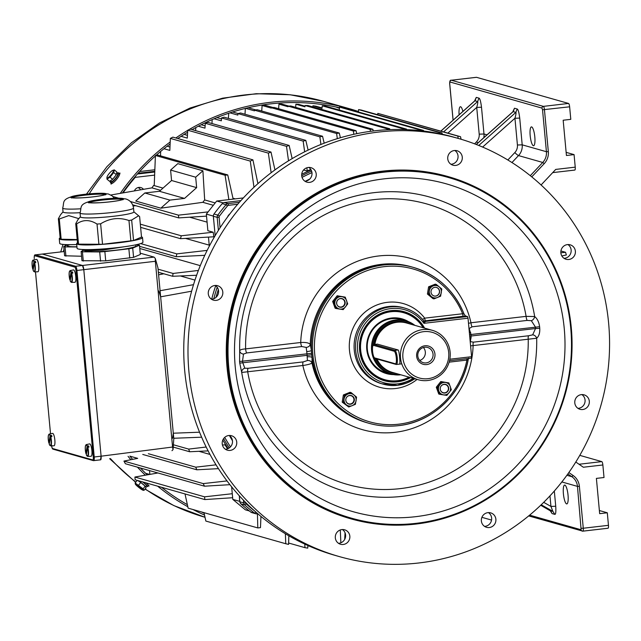 <?xml version="1.0" encoding="UTF-8"?>
<svg xmlns="http://www.w3.org/2000/svg" width="641" height="641" viewBox="0 0 641 641"><rect width="100%" height="100%" fill="white"/><g stroke="black" fill="none" stroke-linecap="round" stroke-linejoin="round"><path stroke-width="0.96" d="M42.146 254.092A3.95 0.929 83.4 0 1 42.234 254.06L64.212 251.536L42.242 254.06A3.95 0.929 83.4 0 1 42.322 254.068L82.465 265.47A3.95 0.929 83.4 0 1 83.795 269.661L101.102 456.192A3.95 0.929 83.4 0 1 100.589 459.845A3.95 0.929 83.4 0 1 100.501 459.837L100.685 459.813M93.81 460.615L100.501 459.837L101.102 456.192L172.581 447.033L155.346 261.288L83.795 269.661L82.465 265.47L154.016 257.097L140.203 253.171M172.581 447.033L173.03 449.662L173.799 438.684L157.95 267.826L155.282 258.427L155.346 261.288M173.03 449.662L171.98 450.679M154.016 257.097L155.282 258.427M410.016 323.977A26.089 25.239 105.9 0 0 396.386 321.638A26.089 25.239 105.9 0 0 373.679 344.738A7.115 1.675 83.4 0 1 374.056 344.481A7.115 1.675 83.4 0 1 374.224 344.497L394.872 350.363A7.115 1.675 83.4 0 1 397.228 357.566A7.115 1.675 83.4 0 1 396.346 364.481A7.115 1.675 83.4 0 1 396.178 364.465L375.53 358.607A7.115 1.675 83.4 0 1 375.265 358.455L374.456 357.774A6.322 1.49 -96.6 0 0 374.697 357.91L395.345 363.776A6.322 1.49 -96.6 0 0 396.306 357.942A6.322 1.49 -96.6 0 0 394.183 351.236L373.527 345.371A6.322 1.49 -96.6 0 0 373.046 345.587A6.322 1.49 -96.6 0 0 372.565 351.204A6.322 1.49 -96.6 0 0 374.456 357.774M35.207 254.942A3.95 0.929 83.4 0 1 35.359 254.862A3.95 0.929 83.4 0 1 35.455 254.87L42.322 254.068L82.465 265.47L75.598 266.263A3.95 0.929 83.4 0 1 76.928 270.462L83.795 269.661L101.102 456.192L94.227 456.993A3.95 0.929 83.4 0 1 93.722 460.639A3.95 0.929 83.4 0 1 93.626 460.631A0.793 0.761 105.9 0 1 93.338 460.615L53.195 449.213A0.793 0.761 105.9 0 1 52.65 448.54L92.793 459.942A3.165 0.745 -96.6 0 0 93.274 457.025L75.967 270.494A3.165 0.745 -96.6 0 0 74.909 267.137L34.766 255.743A3.165 0.745 -96.6 0 0 34.285 258.66L34.277 258.619M393.502 374.608A28.46 27.531 -74.1 0 1 367.87 338.352A28.46 27.531 -74.1 0 1 408.533 321.67M414.879 325.364A27.675 26.77 105.9 0 0 405.857 320.748L401.619 319.538A27.675 26.77 105.9 0 0 368.407 338.512A27.675 26.77 105.9 0 0 386.499 372.782L390.746 373.983A27.675 26.77 105.9 0 0 400.841 374.801M423.092 327.695A34.79 33.653 105.9 0 0 390.089 311.855A34.79 33.653 105.9 0 0 362.005 336.605A34.79 33.653 105.9 0 0 372.325 372.982A34.79 33.653 105.9 0 0 409.054 377.132M409.936 377.381A35.575 34.414 -74.1 0 1 384.336 380.385A35.575 34.414 -74.1 0 1 361.075 336.333A35.575 34.414 -74.1 0 1 403.774 311.935A35.575 34.414 -74.1 0 1 423.973 327.944M77.513 242.851A33.076 3.117 -5.3 0 0 76.64 243.668A33.076 3.117 -5.3 0 0 77.641 244.317A33.076 3.117 -5.3 0 0 113.786 243.332A33.076 3.117 -5.3 0 0 142.51 237.563A33.076 3.117 -5.3 0 0 141.501 236.914M133.865 211.786L139.618 216.626L141.517 237.098L133.56 240.503L102.536 244.285L77.633 244.133L75.734 223.669L77.922 219.703L80.397 216.746M76.64 243.668L77.072 248.299A33.076 3.117 -5.3 0 0 78.074 248.948A33.076 3.117 -5.3 0 0 114.218 247.963A33.076 3.117 -5.3 0 0 142.943 242.194L142.51 237.563M133.881 211.907A26.85 2.532 174.7 0 1 107.376 216.906A26.85 2.532 174.7 0 1 80.405 216.866L80.045 213.004A26.85 2.532 174.7 0 0 80.862 213.525A26.85 2.532 174.7 0 0 110.204 212.724A26.85 2.532 174.7 0 0 133.52 208.037L133.881 211.907M138.68 215.745L131.661 220.031L133.56 240.503M130.86 241L128.961 220.528C119.13 217.099 109.683 218.196 100.637 223.813L102.536 244.285M98.922 244.517L97.023 224.054C89.828 219.494 83.042 219.454 76.656 223.933L78.555 244.397M128.961 220.528L131.661 220.031M75.734 223.669L76.656 223.933M97.023 224.054L100.637 223.813M86.19 249.734A25.68 2.42 -5.3 0 0 84.86 250.407M131.525 245.639L103.009 250.054L89.82 250.799L84.676 250.222L84.716 250.703A25.68 2.42 -5.3 0 0 110.516 250.743A25.68 2.42 -5.3 0 0 135.868 245.96L135.764 244.83L139.466 245.215L132.719 248.099L133.576 257.353L105.717 260.847L81.976 260.711L81.119 251.448L85.469 249.589M81.119 251.448L82.433 251.825L83.29 261.079M100.557 261.183L99.7 251.929L82.433 251.825M99.7 251.929L104.86 251.593L105.717 260.847M129.73 258.067L128.865 248.804L104.86 251.593M128.865 248.804L132.719 248.099M139.466 245.215L140.323 254.469L133.576 257.353M127.992 246.216L101.687 249.99L90.509 250.559L86.223 250.038L86.182 249.597M60.142 237.915A33.076 3.117 -5.3 0 0 59.268 238.74A33.076 3.117 -5.3 0 0 60.278 239.389A33.076 3.117 -5.3 0 0 77.232 239.846M77.208 239.558L60.262 239.205L58.363 218.741L60.55 214.767L63.026 211.818M59.268 238.74L59.701 243.372A33.076 3.117 -5.3 0 0 60.703 244.021A33.076 3.117 -5.3 0 0 76.72 244.517M80.029 212.716A26.85 2.532 174.7 0 1 63.034 211.931L62.682 208.069A26.85 2.532 174.7 0 0 63.491 208.597A26.85 2.532 174.7 0 0 80.534 208.806M78.819 218.629L68.723 215.616L59.284 218.998L61.183 239.47M58.363 218.741L59.284 218.998M68.819 244.806A25.68 2.42 -5.3 0 0 67.497 245.479M67.305 245.287L67.345 245.775A25.68 2.42 -5.3 0 0 76.928 246.769M81.567 256.24L64.605 255.775L63.747 246.521L68.106 244.662M63.747 246.521L65.062 246.897L65.927 256.152M76.944 246.961L65.062 246.897M82.681 250.783L82.561 249.501M423.397 347.494A7.908 7.644 -74.1 0 1 419.719 360.442M424.695 347.23A7.908 7.644 105.9 0 0 423.26 362.67A7.908 7.644 105.9 0 0 433.052 355.675A7.908 7.644 105.9 0 0 424.695 347.23M426.682 364.577A9.487 9.174 -74.1 0 1 417.435 351.396A9.487 9.174 -74.1 0 1 433.3 349.553A9.487 9.174 -74.1 0 1 426.682 364.577M427.988 378.687A23.717 22.94 105.9 0 0 448.7 352.518A23.717 22.94 105.9 0 0 423.621 331.661A23.717 22.94 105.9 0 0 402.909 357.83A23.717 22.94 105.9 0 0 427.988 378.687M427.683 380.514A25.696 24.855 105.9 0 0 450.126 357.029A25.696 24.855 105.9 0 0 432.338 330.323A25.696 24.855 105.9 0 0 422.956 329.57A25.696 24.855 105.9 0 0 400.521 353.047A25.696 24.855 105.9 0 0 418.309 379.76A25.696 24.855 105.9 0 0 427.683 380.514M377.301 344.105L398.133 349.978C399.271 350.315 400.665 365.266 399.439 364.088L399.591 364.104M432.338 330.323L406.578 323.008A25.696 24.855 105.9 0 0 397.196 322.255A25.696 24.855 105.9 0 0 374.913 344.385M377.004 359.024A25.696 24.855 105.9 0 0 392.54 372.445L418.309 379.76M413.942 325.099A27.138 26.257 105.9 0 0 396.29 320.596A27.138 26.257 105.9 0 0 372.469 348.48M374.096 357.317A27.138 26.257 105.9 0 0 399.904 374.528M405.857 320.748A27.675 26.77 105.9 0 0 395.761 319.939A27.675 26.77 105.9 0 0 371.588 345.219A27.675 26.77 105.9 0 0 390.746 373.983M204.519 515.068A216.233 209.158 -74.1 0 1 193.013 509.539M187.821 506.735A216.233 209.158 -74.1 0 1 157.654 486.182M145.331 475.205A216.233 209.158 -74.1 0 1 137.438 467.153M130.852 459.725A216.233 209.158 -74.1 0 1 128.048 456.328M120.292 193.366A216.233 209.158 -74.1 0 1 170.194 141.981M175.834 137.975A216.233 209.158 -74.1 0 1 187.725 130.363M188.59 129.851A216.233 209.158 -74.1 0 1 349.281 108.666A216.233 209.158 -74.1 0 1 358.455 111.51M119.074 173.302L119.995 173.07L119.514 174.729M113.153 182.765L111.037 184.079L111.085 183.118M148.392 485.718L149.081 485.974L148.167 484.941M204.094 513.145A214.655 207.628 -74.1 0 1 201.418 511.927M187.364 504.675A214.655 207.628 -74.1 0 1 161.524 487.28M147.246 474.861A214.655 207.628 -74.1 0 1 140.371 467.986M132.607 459.373A214.655 207.628 -74.1 0 1 129.875 456.096M122.423 192.997A214.655 207.628 -74.1 0 1 155.386 155.987M156.059 155.386A214.655 207.628 -74.1 0 1 170.105 143.977M177.781 138.52A214.655 207.628 -74.1 0 1 187.621 132.238M192.06 129.642A214.655 207.628 -74.1 0 1 339.482 107.768M116.966 173.31A6.322 1.474 129.7 0 1 118.529 172.854A6.322 1.474 129.7 0 1 116.029 178.15A6.322 1.474 129.7 0 1 110.436 182.581A6.322 1.474 129.7 0 1 110.605 180.962M110.436 182.581L111.39 183.366A6.322 1.474 -50.3 0 0 116.974 178.943A6.322 1.474 -50.3 0 0 119.474 173.639L118.529 172.854M110.372 180.77L111.302 181.539A4.976 1.162 -50.3 0 0 115.38 178.454A4.976 1.162 -50.3 0 0 117.664 173.887L116.654 173.046M116.606 173.286A4.976 1.162 129.7 0 1 116.486 173.847M115.54 175.666A4.976 1.162 129.7 0 1 113.337 178.446M111.887 179.809A4.976 1.162 129.7 0 1 110.717 180.546M106.959 179.135L109.547 181.291L112.64 179.328L116.301 174.697L116.878 172.028L114.29 169.873L113.713 172.549L110.044 177.172L106.959 179.135L106.943 177.365M116.301 174.697L113.713 172.549M112.64 179.328L110.044 177.172M112.784 170.354L114.29 169.873M108.978 173.791A4.88 1.138 -50.3 0 0 106.967 177.237A4.88 1.138 -50.3 0 0 109.691 176.323A4.88 1.138 -50.3 0 0 113 171.972A4.88 1.138 -50.3 0 0 112.648 170.41A4.88 1.138 -50.3 0 0 108.978 173.791M143.023 482.024A6.322 0.633 38.4 0 1 144.313 483.066A6.322 0.633 38.4 0 1 147.726 486.559A6.322 0.633 38.4 0 1 146.428 486.022M147.726 486.559L148.512 485.566A6.322 0.633 -141.6 0 0 146.036 482.881M145.283 486.295A4.976 0.497 38.4 0 1 145.699 486.944L146.677 485.718A4.976 0.497 -141.6 0 0 142.679 481.928M138.079 480.774A4.976 0.497 38.4 0 1 141.22 482.793A4.976 0.497 38.4 0 1 144.994 485.99M137.198 480.373L135.147 482.969L143.055 488.859L144.017 490.349L142.919 490.181A4.88 0.489 -141.6 0 0 142.062 488.947A4.88 0.489 -141.6 0 0 137.663 485.365A4.88 0.489 -141.6 0 0 135.387 484.211A4.88 0.489 -141.6 0 0 138.015 486.791A4.88 0.489 -141.6 0 0 142.919 490.181M144.017 490.349L146.156 487.649L145.195 486.158L140.756 482.465L138.616 485.173M140.756 482.465L137.655 480.502M145.195 486.158L143.055 488.859M135.371 484.115L135.147 482.969M144.457 485.541A4.583 0.457 -141.6 0 0 141.084 482.737M140.411 482.248A4.583 0.457 -141.6 0 0 138.632 481.119M87.496 447.49A5.617 1.322 -96.6 0 1 88.049 454.733A5.617 1.322 -96.6 0 1 86.303 454.741L87.496 447.49L88.995 447.041A6.041 1.426 -96.6 0 0 88.618 445.856L87.12 446.304L85.926 453.556L86.471 453.708M87.12 446.304A5.617 1.322 -96.6 0 0 85.381 446.304A5.617 1.322 -96.6 0 0 85.926 453.556L86.174 453.732M87.809 447.25A5.929 1.394 83.4 0 1 88.538 453.267A5.929 1.394 83.4 0 1 87.649 456.384L91.062 456.296A6.242 1.466 -96.6 0 0 91.839 449.926A6.242 1.466 -96.6 0 0 89.628 443.901L86.279 444.598A5.929 1.394 83.4 0 1 87.432 446.064M88.41 447.146L88.618 445.856M50.447 436.97A5.617 1.322 -96.6 0 1 50.992 444.213A5.617 1.322 -96.6 0 1 49.245 444.221L50.447 436.97L51.937 436.521A6.041 1.426 -96.6 0 0 51.56 435.335L50.07 435.784L48.868 443.035L49.413 443.187M50.07 435.784A5.617 1.322 -96.6 0 0 48.323 435.784A5.617 1.322 -96.6 0 0 48.868 443.035L49.117 443.211M50.759 436.729A5.929 1.394 83.4 0 1 51.48 442.747A5.929 1.394 83.4 0 1 50.591 445.864L54.004 445.775A6.242 1.466 -96.6 0 0 54.781 439.406A6.242 1.466 -96.6 0 0 52.57 433.38L49.221 434.077A5.929 1.394 83.4 0 1 50.383 435.543M51.352 436.625L51.56 435.335M71.359 273.499A5.617 1.322 -96.6 0 1 71.904 280.742A5.617 1.322 -96.6 0 1 70.157 280.75L71.359 273.499L72.858 273.05A6.041 1.426 -96.6 0 0 72.481 271.864L70.983 272.313L69.789 279.564L70.334 279.724M70.983 272.313A5.617 1.322 -96.6 0 0 69.236 272.313A5.617 1.322 -96.6 0 0 69.789 279.564L70.029 279.74M71.672 273.258A5.929 1.394 83.4 0 1 72.393 279.276A5.929 1.394 83.4 0 1 71.504 282.393L74.925 282.304A6.242 1.466 -96.6 0 0 75.694 275.934A6.242 1.466 -96.6 0 0 73.483 269.909L70.141 270.606A5.929 1.394 83.4 0 1 71.295 272.072M72.265 273.154L72.481 271.864M34.302 262.978A5.617 1.322 -96.6 0 1 34.854 270.222A5.617 1.322 -96.6 0 1 33.108 270.23L34.302 262.978L35.8 262.53A6.041 1.426 -96.6 0 0 35.423 261.344L33.925 261.792L32.731 269.044L33.276 269.196M33.925 261.792A5.617 1.322 -96.6 0 0 32.178 261.792A5.617 1.322 -96.6 0 0 32.731 269.044L32.971 269.22M34.614 262.738A5.929 1.394 83.4 0 1 35.343 268.755A5.929 1.394 83.4 0 1 34.446 271.872L37.867 271.784A6.242 1.466 -96.6 0 0 38.636 265.414A6.242 1.466 -96.6 0 0 36.433 259.389L33.084 260.086A5.929 1.394 83.4 0 1 34.237 261.552M35.207 262.634L35.423 261.344M341.877 296.703A6.258 6.057 105.9 0 0 334.826 303.578A6.258 6.057 105.9 0 0 342.991 308.698A6.258 6.057 105.9 0 0 341.877 296.703M341.581 298.514A4.431 4.279 105.9 0 0 339.658 307.135A4.431 4.279 105.9 0 0 345.05 303.794A4.431 4.279 105.9 0 0 341.581 298.514M347.702 303.922L343.191 309.619L336.213 308.537L333.737 301.751L338.248 296.054L345.235 297.144L347.702 303.922M345.235 297.144L337.158 295.749L332.647 301.446L335.123 308.225L336.213 308.537M337.158 295.749L338.248 296.054M332.647 301.446L333.737 301.751M403.774 311.935L403.678 311.911A35.575 34.414 105.9 0 0 390.69 310.869A35.575 34.414 105.9 0 0 359.617 343.376A35.575 34.414 105.9 0 0 384.239 380.361L384.336 380.385M424.59 328.12A35.896 34.718 105.9 0 0 390.946 310.637A35.896 34.718 105.9 0 0 359.593 350.234A35.896 34.718 105.9 0 0 397.548 381.796A35.896 34.718 105.9 0 0 410.552 377.557M464.116 314.114L465.494 315.965L424.062 320.989L425.512 321.397L423.941 323.32L423.517 320.58A39.534 38.236 105.9 0 0 404.663 308.081A39.534 38.236 105.9 0 0 390.225 306.919A39.534 38.236 105.9 0 0 355.699 343.039A39.534 38.236 105.9 0 0 383.07 384.135A39.534 38.236 105.9 0 0 397.5 385.297M414.839 378.775L397.532 385.297L381.619 383.727A39.534 38.236 105.9 0 1 354.257 342.631A39.534 38.236 105.9 0 1 388.783 306.51A39.534 38.236 105.9 0 1 403.213 307.664L404.663 308.081C412.227 310.284 418.533 314.467 423.573 320.62L423.517 320.58M463.411 316.269A2.372 0.561 83.4 0 1 462.618 313.753L464.076 314.098A81.038 78.386 105.9 0 0 413.197 267.353L412.043 267.025A81.038 78.386 105.9 0 0 311.422 350.531A81.038 78.386 105.9 0 0 311.606 353.311A81.038 78.386 105.9 0 0 311.67 354.056A81.038 78.386 105.9 0 0 311.75 354.802A81.038 78.386 105.9 0 0 312.079 357.566L312.007 363.022C310.749 363.968 307.696 364.793 302.848 365.506A3.95 0.929 83.4 0 1 303.257 361.893L307.408 360.546L307.087 355.034A84.973 82.192 -74.1 0 1 307.007 354.249A84.973 82.192 -74.1 0 1 306.943 353.463L306.19 347.406L301.831 346.549A3.95 0.929 83.4 0 1 300.717 342.502C305.613 342.198 308.794 342.815 310.276 344.361A81.038 78.386 105.9 0 1 410.977 266.72L412.043 267.025A81.038 78.386 105.9 0 0 382.453 264.653A81.038 78.386 105.9 0 0 311.678 338.704A81.038 78.386 105.9 0 0 367.774 422.94L368.928 423.268A81.038 78.386 105.9 0 0 398.518 425.648M466.904 358.68A2.372 0.561 -96.6 0 0 466.912 360.082L468.291 359.168C462.417 393.726 432.499 422.259 398.558 425.648C388.502 426.794 378.631 426.001 368.928 423.268A81.038 78.386 105.9 0 1 312.832 339.033A81.038 78.386 105.9 0 1 383.614 264.981A81.038 78.386 105.9 0 1 413.197 267.353C437.282 274.797 454.261 290.381 464.116 314.106L464.076 314.098M422.523 319.386L424.703 318.152A43.484 42.058 105.9 0 0 387.452 302.32A43.484 42.058 105.9 0 0 349.473 350.29A43.484 42.058 105.9 0 0 395.449 388.526A43.484 42.058 105.9 0 0 417.075 379.408M449.83 359.224L471.6 356.7L468.026 318.208L423.941 323.32A37.947 36.705 105.9 0 0 390.762 308.593A37.947 36.705 105.9 0 0 357.614 350.467A37.947 36.705 105.9 0 0 397.74 383.839A37.947 36.705 105.9 0 0 413.221 378.31M465.494 315.965L467.497 316.534L468.026 318.208M471.6 356.7L471.391 358.159L449.525 360.691L471.391 358.159M425.504 320.668A2.372 0.561 83.4 0 1 424.703 318.152L462.618 313.753A79.46 76.856 105.9 0 0 384.143 266.656A79.46 76.856 105.9 0 0 314.747 354.321A79.46 76.856 105.9 0 0 398.758 424.19A79.46 76.856 105.9 0 0 466.912 360.082L449.141 362.149M441.28 292.633A6.258 6.057 105.9 0 0 430.616 287.817A6.258 6.057 105.9 0 0 432.771 297.432A6.258 6.057 105.9 0 0 441.28 292.633M439.526 292.368A4.431 4.279 105.9 0 0 436.505 287.448A4.431 4.279 105.9 0 0 431.064 291.046A4.431 4.279 105.9 0 0 434.085 295.966A4.431 4.279 105.9 0 0 439.526 292.368M433.973 298.866L428.508 294.331L429.686 287.128L436.321 284.46L441.785 289.003L440.607 296.206L433.973 298.866L432.883 298.562L427.427 294.019L428.508 294.331M436.321 284.46L435.239 284.155L428.597 286.815L427.427 294.019M428.597 286.815L429.686 287.128M443.5 394.84A6.258 6.057 105.9 0 0 448.371 383.783A6.258 6.057 105.9 0 0 438.981 386.17A6.258 6.057 105.9 0 0 443.5 394.84M443.788 393.029A4.431 4.279 105.9 0 0 445.711 384.408A4.431 4.279 105.9 0 0 440.319 387.749A4.431 4.279 105.9 0 0 443.788 393.029M437.37 387.541L441.881 381.844L448.868 382.925L451.344 389.704L446.833 395.409L439.846 394.319L437.37 387.541L436.289 387.228L438.756 394.015L439.846 394.319M448.868 382.925L440.8 381.531L436.289 387.228M440.8 381.531L441.881 381.844M344.089 398.91A6.258 6.057 105.9 0 0 350.651 406.041A6.258 6.057 105.9 0 0 355.771 397.556A6.258 6.057 105.9 0 0 344.089 398.91M345.844 399.183A4.431 4.279 105.9 0 0 348.872 404.094A4.431 4.279 105.9 0 0 354.313 400.497A4.431 4.279 105.9 0 0 351.284 395.577A4.431 4.279 105.9 0 0 345.844 399.183A4.231 4.094 105.9 0 0 349.225 403.958A4.231 4.094 105.9 0 0 351.06 395.721A4.231 4.094 105.9 0 0 346.132 398.173M351.108 392.588L356.564 397.132L355.394 404.335L348.752 407.003L343.296 402.46L344.473 395.257L351.108 392.588L350.018 392.284L343.384 394.944L342.206 402.147L348.752 407.003M343.384 394.944L344.473 395.257M342.206 402.147L343.296 402.46M228.172 216.145L227.475 217.083M229.831 213.95A7.412 7.171 105.9 0 0 227.779 216.442M140.563 189.84A4.743 4.591 105.9 0 0 137.991 187.589M208.469 237.106L209.311 246.136M243.356 197.933L216.698 201.026L206.338 214.11L207.876 230.72L213.157 232.218L213.862 236.793L180.49 238.676L181.267 235.792L140.315 224.166M231.641 486.831L232.803 499.387L245.343 509.819L249.357 510.957M303.586 169.977L307.287 171.027A186.194 180.097 -74.1 0 1 310.829 169.496M210.016 454.445L198.998 451.312M227.667 448.772A186.194 180.097 -74.1 0 1 225.039 444.766L224.959 444.782A186.275 180.177 105.9 0 0 227.587 448.804M200.272 265.646L139.77 248.476M194.96 280.101L180.361 275.959M209.214 245.142L185.473 238.396M207.083 222.147L189.656 217.203M235.271 198.87L232.939 198.205M239.486 497.712A209.519 202.66 -74.1 0 1 239.405 497.632L239.75 501.366L232.803 499.387M213.677 219.743A209.519 202.66 -74.1 0 0 213.629 219.807L213.341 216.009M213.285 216.081L206.338 214.11M223.172 202.86L216.698 201.026M579.784 455.366L601.795 461.616A3.165 0.745 83.4 0 1 602.861 464.973L583.35 467.233L575.81 462.033M543.704 502.344L550.948 506.422L555.731 506.254C556.059 511.903 555.739 514.611 554.794 514.362L552.085 513.593L550.699 510.973M568.038 495.148A9.487 2.235 83.4 0 1 566.82 503.914A9.487 2.235 83.4 0 1 563.503 494.748A9.487 2.235 83.4 0 1 564.633 485.069A9.487 2.235 83.4 0 1 568.038 495.148M549.97 495.87L550.948 506.422L552.863 511.342L550.058 510.516M602.861 464.973L604.022 477.513L596.394 478.394L599.664 513.665L607.299 512.784L608.461 525.324A3.165 0.745 83.4 0 1 608.053 528.24A3.165 0.745 83.4 0 1 607.98 528.24L582.933 531.141M541.076 184.977L555.723 169.416L575.233 167.149A3.165 0.745 83.4 0 1 574.825 170.073A3.165 0.745 83.4 0 1 574.753 170.065L552.702 172.621L574.825 170.073M476.367 77.329A3.165 0.745 83.4 0 1 476.439 77.305A3.165 0.745 83.4 0 1 476.511 77.313L568.575 103.449A3.165 0.745 83.4 0 1 569.633 106.807L570.794 119.346L563.167 120.228L566.436 155.499L574.072 154.609L575.233 167.149M607.299 512.784L599.375 510.532M487 134.842L483.987 133.993L481.503 107.239C480.774 101.478 479.933 98.45 478.971 98.145L476.271 97.384L475.205 100.341M530.291 175.69L542.735 162.461A13.437 13.004 105.9 0 0 546.42 151.717L522.199 144.842L519.723 118.088C518.986 112.327 518.144 109.299 517.183 109.002L514.483 108.233L513.417 111.189M534.818 136.982A9.487 2.235 83.4 0 1 533.592 145.747A9.487 2.235 83.4 0 1 530.275 136.581A9.487 2.235 83.4 0 1 531.405 126.894A9.487 2.235 83.4 0 1 534.818 136.982M459.1 114.803A9.487 2.235 83.4 0 1 460.382 106.735A9.487 2.235 83.4 0 1 462.898 111.414M476.271 97.384L474.46 101.206M481.503 107.239L476.728 107.408C477.753 103.642 478.058 101.687 477.641 101.55L474.933 100.781L440.896 131.133M514.483 108.233L512.672 112.063M519.723 118.088L514.939 118.256C515.973 114.491 516.269 112.536 515.853 112.399L513.153 111.638L476.295 144.489M574.072 154.609L566.147 152.366M339.418 556.612L335.171 555.402A217.371 210.256 105.9 0 1 184.704 329.45A217.371 210.256 105.9 0 1 374.552 130.82A217.371 210.256 105.9 0 1 453.908 137.19L458.155 138.4A217.371 210.256 105.9 0 0 378.799 132.03A217.371 210.256 105.9 0 0 188.951 330.652A217.371 210.256 105.9 0 0 339.418 556.612A217.371 210.256 105.9 0 0 418.773 562.982A217.371 210.256 105.9 0 0 608.621 364.352A217.371 210.256 105.9 0 0 458.155 138.4L457.834 136.084L377.813 113.369L460.542 136.709L461.071 139.249M377.741 114.731L377.813 113.369M358.431 111.975L358.575 109.619L361.372 110.084L442.002 132.975L442.274 134.257M339.313 110.036L339.53 107.095L342.294 107.392L423.501 130.452L423.637 131.036M322.062 107.944L315.933 106.206A211.097 204.191 105.9 0 0 312.928 105.773L322.03 108.361L322.231 105.821L324.971 105.965L406.586 129.137L406.698 129.626M305.028 106.166L298.73 104.379A211.097 204.191 105.9 0 0 295.87 104.227L304.972 106.807L305.076 105.509L307.8 105.493L389.712 128.753L389.912 129.618M288.843 106.086L281.687 104.058A211.097 204.191 105.9 0 0 278.931 104.146L288.025 106.726L288.081 106.134L290.774 105.973L372.862 129.282L373.27 130.972M356.773 133.673L356.051 130.708L273.899 107.384L271.191 108.081L262.089 105.493A211.097 204.191 -74.1 0 1 264.805 105.18L272.954 107.488M340.411 137.727L339.273 133.032L336.613 133.488L254.517 110.18L254.461 110.853L245.631 108.345M254.517 110.18L257.169 109.723L339.273 133.032M324.186 143.183L322.535 136.253L319.875 136.854L237.963 113.593L237.843 115.084L229.935 112.84M237.963 113.593L240.583 112.992L322.535 136.253M308.105 150.106L305.821 140.387L303.169 141.124L221.546 117.952L221.337 120.812L214.126 118.761M221.546 117.952L224.15 117.199L305.821 140.387M292.16 158.615L289.147 145.443L286.495 146.332L205.288 123.28L204.976 128.136L198.293 126.237M205.288 123.28L207.868 122.367L289.147 145.443M274.941 169.913L270.999 152.053L268.363 153.119L187.733 130.219L187.292 138.103L181.066 136.333M187.733 130.219L190.281 129.137L270.999 152.053M252.907 159.849L250.27 161.091L170.354 138.408L172.878 137.134L252.907 159.849L257.922 183.647M170.354 138.408L169.833 150.395L163.968 148.728M203.982 512.648L205.857 521.061L285.766 543.744L288.578 544.393L288.843 535.788M227.026 480.926L203.213 483.594L204.495 486.198L125.372 463.731L123.945 461.087L137.703 458.371L129.931 456.16M491.543 520.067L481.896 517.335M248.171 107.744L255.895 109.94M232.571 111.991L238.107 113.561M216.882 117.624L221.482 118.93M201.178 124.755L205.12 125.876M184.111 134.394L187.444 135.339M167.141 146.22L169.977 147.029M123.224 191.867L123.745 192.765M134.674 177.196L135.259 177.357A211.097 204.191 105.9 0 0 123.673 191.996M145.595 473.274L149.674 474.428M560.867 252.794L565.538 252.29L566.348 254.974L561.845 255.943M268.363 153.119L271.135 172.741M286.495 146.332L288.522 160.811M303.169 141.124L304.643 151.805M306.847 167.79L307.279 170.955A186.275 180.177 105.9 0 1 310.781 169.424M319.875 136.854L320.917 144.465M336.613 133.488L337.31 138.656M353.824 134.298L353.383 131.02L356.051 130.708M370.442 131.341L370.186 129.45L372.862 129.282M387.164 129.746L387.028 128.777L389.712 128.753M403.974 129.53L403.902 129.009L406.586 129.137M420.881 130.708L420.808 130.179L423.501 130.452M439.462 133.657L439.301 132.535L442.002 132.975M198.381 270.454L173.094 273.451L158.079 269.188M196.619 275.253L172.645 276.287L173.094 273.451M208.133 450.887L189.632 451.745L188.678 449.101L206.178 447.025M222.451 445.078L224.959 444.782M304.812 544.105L304.956 547.662L307.744 548.127L307.848 545.491M340.291 529.955L340.868 542.799M345.05 532.823L344.69 539.353M575.001 400.313L575.257 399.487M285.373 533.737L285.766 543.744M457.834 136.084L460.542 136.709M250.27 161.091L253.98 187.252M213.157 232.218L181.267 235.792M207.139 250.391L176.82 253.876L140.603 243.588M204.775 255.31L176.203 256.737L176.82 253.876M218.445 468.643L196.843 469.797L195.721 467.177L216.033 464.829M204.495 486.198L229.919 484.676M262.089 105.493L261.744 111.021M245.351 108.417L244.998 114.242M228.701 113.249L228.404 118.409M212.171 119.603L211.971 123.529M195.785 127.575L195.649 130.66M160.643 151.444L160.546 155.851M312.864 106.935L312.928 105.773M295.685 107.368L295.87 104.227M278.643 108.73L278.931 104.146M353.383 131.02L271.223 107.696M439.301 132.535L358.575 109.619M420.808 130.179L339.53 107.095M403.902 129.009L322.231 105.821M387.028 128.777L305.076 105.509M370.186 129.45L288.081 106.134M154.633 175.113L135.259 177.357M154.753 172.012L137.43 174.015M141.797 468.395L141.909 469.581M143.504 189.327A5.537 5.352 105.9 0 0 134.386 190.914M135.684 205.681L133.136 206.049M149.513 470.582L149.866 474.396M180.49 238.676L140.611 227.355M176.203 256.737L139.57 246.336M195.721 467.177L148.359 453.724M196.843 469.797L142.767 454.445M203.213 483.594L123.945 461.087M189.632 451.745L173.214 447.089M188.678 449.101L173.374 444.758M172.645 276.287L158.359 272.233M304.956 547.662L288.618 543.023M309.579 546.252L307.84 545.755M565.538 252.29L560.939 250.984M232.651 497.728L204.832 499.571L204.575 496.831L232.274 493.714M260.959 516.43L260.47 527.623L257.802 527.928L257.434 513.762M185.017 493.947L188.125 508.153L257.802 527.928M204.832 499.571L135.155 479.788L134.906 477.048L157.926 472.97M204.575 496.831L134.906 477.048M155.41 155.467L158.079 155.154L227.755 174.937L225.079 175.249L155.41 155.467L154.217 185.61L153.632 185.441L151.925 187.861L110.837 195.016M227.755 174.937L233.148 199.119M228.869 199.615L225.079 175.249M206.53 216.129L178.703 217.9L178.446 215.152L208.093 211.899M178.703 217.9L132.687 204.832M178.446 215.152L130.315 201.49M118.729 198.197L112.952 196.555M160.843 208.173L135.748 201.05L144.818 192.981L159.441 191.29L171.564 180.506L170.594 170.065L177.813 163.647L202.901 170.77L204.671 199.936L202.812 202.316L160.843 208.173L169.913 200.104L184.528 198.414L196.651 187.637L195.681 177.188L202.901 170.77M160.538 190.313L151.925 187.861M213.317 205.296L202.812 202.316M169.913 200.104L144.818 192.981M215.192 202.925L204.671 199.936M163.014 188.109L154.217 185.61M195.681 177.188L170.594 170.065M196.651 187.637L171.564 180.506M184.528 198.414L159.441 191.29M172.557 438.316L173.294 433.212L160.643 296.815L158.784 290.958M217.211 287.24A179.448 173.575 105.9 0 0 213.79 298.722M230.159 450.407A7.508 7.267 -74.1 0 1 222.219 442.378A7.508 7.267 -74.1 0 1 231.521 435.736A7.508 7.267 -74.1 0 1 230.159 450.407M225.392 449.245A7.508 7.267 105.9 0 0 229.302 435.479M343.264 544.473A7.508 7.267 -74.1 0 1 335.323 536.445A7.508 7.267 -74.1 0 1 344.626 529.803A7.508 7.267 -74.1 0 1 343.264 544.473M338.496 543.312A7.508 7.267 105.9 0 0 342.406 529.538M489.307 527.535A7.508 7.267 -74.1 0 1 481.367 519.506A7.508 7.267 -74.1 0 1 490.669 512.864A7.508 7.267 -74.1 0 1 489.307 527.535M484.54 526.373A7.508 7.267 105.9 0 0 488.45 512.608M582.733 409.519A7.508 7.267 -74.1 0 1 574.793 401.49A7.508 7.267 -74.1 0 1 584.095 394.848A7.508 7.267 -74.1 0 1 582.733 409.519M577.966 408.357A7.508 7.267 105.9 0 0 581.876 394.592M214.863 285.485A7.508 7.267 105.9 0 0 213.501 300.156A7.508 7.267 105.9 0 0 222.804 293.514A7.508 7.267 105.9 0 0 214.863 285.485M215.384 285.445A7.508 7.267 -74.1 0 1 211.474 299.211M308.289 167.469A7.508 7.267 105.9 0 0 306.927 182.14A7.508 7.267 105.9 0 0 316.229 175.498A7.508 7.267 105.9 0 0 308.289 167.469M308.81 167.429A7.508 7.267 -74.1 0 1 304.908 181.195M454.333 150.531A7.508 7.267 105.9 0 0 452.971 165.202A7.508 7.267 105.9 0 0 462.273 158.559A7.508 7.267 105.9 0 0 454.333 150.531M454.854 150.491A7.508 7.267 -74.1 0 1 450.943 164.256M567.437 244.598A7.508 7.267 105.9 0 0 566.075 259.268A7.508 7.267 105.9 0 0 575.378 252.626A7.508 7.267 105.9 0 0 567.437 244.598M567.958 244.558A7.508 7.267 -74.1 0 1 564.048 258.323M448.147 176.596L447.37 176.379A177.894 172.068 105.9 0 0 382.429 171.163A177.894 172.068 105.9 0 0 227.058 333.713A177.894 172.068 105.9 0 0 350.202 518.633L350.972 518.849A177.894 172.068 105.9 0 0 415.913 524.066A177.894 172.068 105.9 0 0 571.283 361.516A177.894 172.068 105.9 0 0 448.147 176.596A177.894 172.068 105.9 0 0 383.198 171.379A177.894 172.068 105.9 0 0 227.827 333.937A177.894 172.068 105.9 0 0 350.972 518.849M416.033 523.336A177.1 171.299 105.9 0 0 570.722 327.952A177.1 171.299 105.9 0 0 383.462 172.221A177.1 171.299 105.9 0 0 228.781 367.605A177.1 171.299 105.9 0 0 416.033 523.336M469.693 336.196L471.135 336.004L470.398 341.645L473.515 342.15A3.95 0.929 -96.6 0 0 473.114 345.763A88.947 86.03 105.9 0 1 395.096 432.306A88.947 86.03 105.9 0 1 302.848 365.506L241.705 372.445L239.742 363.118A155.394 150.306 -74.1 0 1 239.662 362.317A155.394 150.306 -74.1 0 1 239.59 361.508L239.686 350.747C240.135 349.746 242.106 349.129 245.599 348.896A3.95 0.929 -96.6 0 0 246.713 352.943L243.508 354.072L242.546 360.931A151.677 146.709 105.9 0 0 242.619 361.716A151.677 146.709 105.9 0 0 242.691 362.502L244.822 368.238L248.139 368.287L303.257 361.893M384.079 178.847A170.418 164.833 105.9 0 0 235.239 366.86A170.418 164.833 105.9 0 0 415.424 516.71A170.418 164.833 105.9 0 0 564.264 328.697A170.418 164.833 105.9 0 0 384.079 178.847M473.515 342.15L528.633 335.756L532.655 334.858L535.531 328.537L539.754 328.32C539.986 332.927 538.961 336.229 536.685 338.24L470.59 345.868M307.255 356.877A3.95 1.41 176 0 1 312.079 357.566A81.038 78.386 105.9 0 0 367.774 422.94L366.708 422.643A81.038 78.386 105.9 0 1 312.007 363.022A3.95 3.405 -170.6 0 0 307.408 360.546M306.19 347.406A3.95 2.981 163.4 0 0 310.276 344.361L311.422 350.531A3.95 0.689 173.4 0 1 306.759 351.572M218.325 289.596A179.448 173.575 105.9 0 0 216.017 297.352M468.499 323.328L470.983 322.76A3.95 0.929 -96.6 0 0 472.097 326.806L469.18 328.504L470.991 334.442A84.973 82.192 -74.1 0 1 471.071 335.227A84.973 82.192 -74.1 0 1 471.135 336.004L535.531 328.537A151.677 146.709 105.9 0 0 535.459 327.759A151.677 146.709 105.9 0 0 535.387 326.974L531.341 320.692L527.214 320.412A3.95 0.929 83.4 0 1 526.101 316.366L534.666 316.542C537.342 318.737 538.985 322.135 539.61 326.718A155.394 150.306 -74.1 0 1 539.682 327.519A155.394 150.306 -74.1 0 1 539.754 328.32M222.812 440.038A186.307 180.209 105.9 0 0 228.164 448.556M311.093 169.937A186.307 180.209 105.9 0 0 301.743 174.24M257.097 513.161L256.833 513.818A3.165 3.061 -74.1 0 1 255.679 513.729L251.857 512.64A3.165 3.061 -74.1 0 1 250.839 512.127A213.469 206.482 -74.1 0 1 240.896 503.858A3.165 3.061 -74.1 0 1 239.87 501.807L239.309 495.773M215.16 235.656L213.357 216.257A3.165 3.061 -74.1 0 1 213.99 214.014A213.469 206.482 -74.1 0 1 222.203 203.638A3.165 3.061 -74.1 0 1 224.214 202.548L240.912 200.609M469.869 338.063A3.95 1.33 -179 0 1 471.191 337.863M528.633 335.756A3.95 0.929 -96.6 0 0 528.232 339.369A145.739 140.972 105.9 0 1 400.321 488.61A145.739 140.972 105.9 0 1 247.73 371.9A3.95 0.929 83.4 0 1 248.139 368.287M532.655 334.858A3.95 3.061 -129 0 1 536.685 338.24A153.175 148.159 105.9 0 1 402.268 496.334A153.175 148.159 105.9 0 1 241.705 372.445A3.95 3.686 153.8 0 1 244.822 368.238M469.372 332.727A3.95 0.617 168.7 0 0 470.702 332.559M531.341 320.692A3.95 2.748 127.7 0 0 534.666 316.542A153.175 148.159 105.9 0 0 374.104 192.653A153.175 148.159 105.9 0 0 239.686 350.747A3.95 3.373 -171 0 0 243.508 354.072M154.785 171.323L138.111 173.262M373.527 345.371L374.224 344.497L377.477 344.121M394.183 351.236L394.872 350.363L398.133 349.978M374.697 357.91L375.53 358.607M395.345 363.776L396.178 364.465M75.967 270.494L76.928 270.462L94.227 456.993L93.274 457.025M34.766 255.743A0.793 0.761 105.9 0 1 35.455 254.87L75.598 266.263A0.793 0.761 105.9 0 0 74.909 267.137M35.503 271.848L50.527 433.805L35.479 271.848M51.665 445.832A3.165 0.745 -96.6 0 0 52.65 448.54M34.285 258.66L34.261 258.644C34.117 255.863 34.486 254.605 35.359 254.862L42.234 254.06M92.793 459.942A0.793 0.761 105.9 0 0 93.338 460.615L100.589 459.845M122.743 199.519A17.123 1.611 -5.3 0 0 122.463 199.415A17.123 1.611 -5.3 0 0 105.1 199.792A17.123 1.611 -5.3 0 0 89.075 202.644M123.232 198.558A17.996 1.699 174.7 0 1 112.976 201.482A17.996 1.699 174.7 0 1 90.766 202.876A17.996 1.699 174.7 0 1 93.915 200.401A17.996 1.699 174.7 0 1 117.567 198.205A17.996 1.699 174.7 0 1 123.232 198.558M105.372 194.584A17.123 1.611 -5.3 0 0 105.092 194.487A17.123 1.611 -5.3 0 0 87.737 194.864A17.123 1.611 -5.3 0 0 71.704 197.708M105.869 193.622A17.996 1.699 174.7 0 1 95.605 196.547A17.996 1.699 174.7 0 1 73.394 197.941A17.996 1.699 174.7 0 1 76.543 195.465A17.996 1.699 174.7 0 1 100.196 193.27A17.996 1.699 174.7 0 1 105.869 193.622M389.576 324.418A25.303 24.47 105.9 0 0 374.697 344.409M376.916 359A25.303 24.47 105.9 0 0 378.815 362.301M375.738 358.664A26.089 25.239 105.9 0 0 395.978 373.415M63.299 251.641A216.233 209.158 -74.1 0 1 64.004 249.245M65.005 245.984A216.233 209.158 -74.1 0 1 65.454 244.582M89.211 193.87A216.233 209.158 -74.1 0 1 323.409 101.318L349.281 108.666M144.994 489.107L173.887 505.613L205.008 517.271A216.233 209.158 -74.1 0 1 145.146 488.923M135.844 482.088A216.233 209.158 -74.1 0 1 110.428 458.587M335.788 106.951A214.655 207.628 -74.1 0 1 339.442 108.297M336.637 302.223A4.231 4.094 105.9 0 0 340.002 306.999A4.231 4.094 105.9 0 0 342.006 298.81A4.231 4.094 105.9 0 0 336.918 301.214M342.006 298.602A4.431 4.279 -74.1 0 1 340.018 307.207A4.431 4.279 -74.1 0 1 339.594 307.119M398.59 425.64A81.038 78.386 105.9 0 0 468.226 359.264M397.572 385.289A39.534 38.236 105.9 0 0 414.799 378.759M423.573 320.62L424.646 321.333A2.372 2.292 -74.1 0 0 425.512 321.397L467.497 316.534M424.638 321.325A2.372 2.292 -74.1 0 1 423.613 320.7M431.064 291.046L431.345 290.044M436.433 287.432A4.431 4.279 -74.1 0 1 439.277 292.841A4.431 4.279 -74.1 0 1 434.021 295.95M440.271 388.005A4.231 4.094 105.9 0 0 443.652 392.789A4.231 4.094 105.9 0 0 448.363 389.231A4.231 4.094 105.9 0 0 440.559 387.004M445.647 384.384A4.431 4.279 -74.1 0 1 448.492 389.792A4.431 4.279 -74.1 0 1 443.227 392.901M351.22 395.561A4.431 4.279 -74.1 0 1 354.177 400.457A4.431 4.279 -74.1 0 1 348.8 404.078M601.795 461.616L579.039 464.26M561.861 481.952L577.469 486.383L581.115 529.77L529.618 515.148M554.321 491.046L555.731 506.254M550.98 511.206L540.708 505.26L550.154 510.573L552.085 513.593M541.212 504.779L552.863 511.342L554.794 514.362M566.884 475.293L571.884 476.712A13.437 13.004 -74.1 0 1 577.469 486.383L579.384 486.319L583.27 528.24L608.461 525.324M567.862 473.939L571.884 476.712L573.142 475.51A15.023 14.527 -74.1 0 1 579.384 486.319M568.855 472.545L573.142 475.51M531.766 176.884L544.217 163.655A15.023 14.527 105.9 0 0 548.335 151.653L544.449 109.723A3.165 0.745 -96.6 0 0 543.384 106.374L451.32 80.229A3.165 0.745 -96.6 0 0 451.24 80.229A3.165 0.745 -96.6 0 0 451.16 80.261M569.633 106.807L542.534 109.795L542.006 108.113L449.942 81.976L449.694 83.362M528.689 515.917L582.861 531.165A3.165 0.745 83.4 0 0 583.27 528.24L581.363 528.312M608.053 528.24L582.861 531.165A3.165 0.745 83.4 0 1 582.789 531.157A1.578 1.53 -74.1 0 1 581.115 529.77M449.702 83.434L453.107 120.147M548.335 151.653L546.42 151.717L542.534 109.795M478.971 98.145L477.641 101.55L443.596 131.894M483.835 137.671A13.437 13.004 105.9 0 0 483.987 133.993L479.204 134.161L476.728 107.408L447.891 133.112M477.898 142.959A3.95 0.473 43.3 0 1 476.608 141.741A9.487 9.174 105.9 0 0 479.204 134.161M517.183 109.002L515.853 112.399L478.763 145.459M544.217 163.655L542.735 162.461L518.513 155.587A13.437 13.004 105.9 0 0 522.199 144.842L517.423 145.01L514.939 118.256L482.625 147.069M511.959 162.55L518.513 155.587A3.95 0.473 43.3 0 1 514.819 152.59A9.487 9.174 105.9 0 0 517.423 145.01M542.006 108.113A1.578 1.53 -74.1 0 1 543.384 106.374L568.575 103.449M449.942 81.976A1.578 1.53 -74.1 0 1 451.32 80.229L476.511 77.313M474.628 143.84L476.608 141.741M507.848 160.002L514.819 152.59M173.294 433.212L199.559 432.202M160.074 290.726L193.51 284.676M160.643 296.815L191.627 291.206M158.599 274.821L163.832 273.787M239.742 363.118L311.75 354.802M311.959 172.629A185.129 179.071 105.9 0 0 302.055 177.357M301.727 175.746A186.307 180.209 -74.1 0 1 311.606 171.091M309.667 179.135A180.706 174.793 105.9 0 0 305.613 181.131M215.713 285.678A180.706 174.793 105.9 0 0 211.682 299.195M470.983 322.76A88.947 86.03 105.9 0 0 378.735 255.959A88.947 86.03 105.9 0 0 300.717 342.502L245.599 348.896A145.739 140.972 105.9 0 1 373.511 199.663A145.739 140.972 105.9 0 1 526.101 316.366L470.983 322.76M229.414 435.551A180.706 174.793 105.9 0 0 232.451 440.688M208.814 290.197A185.129 179.071 105.9 0 0 208.421 291.511M224.711 437.378A185.129 179.071 105.9 0 0 230.472 446.857M229.286 447.899A186.307 180.209 -74.1 0 1 223.597 438.644M213.99 214.014L217.812 215.104A213.469 206.482 -74.1 0 1 226.025 204.727L222.203 203.638M218.397 230.375L217.187 217.347L213.357 216.257M224.214 202.548L228.044 203.63L239.389 202.316M237.707 204.247L228.573 205.312A1.578 1.53 105.9 0 0 227.563 205.857A211.891 204.952 105.9 0 0 219.414 216.153A1.578 1.53 105.9 0 0 219.094 217.275L220.071 227.763M250.839 512.127L254.669 513.209A213.469 206.482 -74.1 0 1 244.726 504.94L240.896 503.858M257.738 513.713L256.905 513.81M239.87 501.807L243.692 502.889L243.444 500.204M245.567 502.376L245.607 502.824A1.578 1.53 105.9 0 0 246.12 503.85A211.891 204.952 105.9 0 0 254.629 510.981M257.746 513.721L255.679 513.729A3.165 3.061 -74.1 0 1 254.669 513.209L255.927 512.143M246.12 503.85L244.726 504.94A3.165 3.061 -74.1 0 1 243.692 502.889L245.607 502.824M227.563 205.857L226.025 204.727A3.165 3.061 -74.1 0 1 228.044 203.63L228.573 205.312M219.094 217.275L217.187 217.347A3.165 3.061 -74.1 0 1 217.812 215.104L219.414 216.153M539.61 326.718L469.549 334.658M311.606 353.311L239.59 361.508M527.214 320.412L472.097 326.806M301.831 346.549L246.713 352.943M154.842 169.777L139.666 171.54L154.842 169.769M396.346 364.481L401.779 363.856M373.046 345.587L373.679 344.738M51.56 445.175C51.841 447.859 52.386 449.205 53.195 449.213M133.52 208.037C132.735 203.301 130.131 200.256 125.7 198.918L117.567 198.205L93.915 200.401C78.01 203.902 81.992 207.019 80.045 213.004M88.883 202.917L88.674 202.524C89.988 202.26 84.107 203.165 99.86 202.708C109.875 202.027 117.287 201.042 122.086 199.752L123.112 199.327L122.984 199.752M114.419 198.285L112.095 195.834L108.329 193.983L100.196 193.27L76.543 195.465C60.647 198.966 64.621 202.091 62.682 208.069M71.512 197.989L71.303 197.588C72.617 197.324 66.736 198.237 82.489 197.773C92.504 197.099 99.916 196.114 104.723 194.816L105.741 194.399L105.613 194.824M68.811 244.662L68.851 245.102M60.743 251.937L63.01 244.405M86.455 194.135L106.967 166.628L131.485 142.719L159.409 123.016L190.04 108.033L222.595 98.177L256.264 93.706L290.157 94.764L323.409 101.318M135.644 482.336L109.651 458.684M85.926 453.604C85.005 448.532 85.117 445.535 86.279 444.598M86.311 454.814L87.649 456.384M48.868 443.083C47.947 438.011 48.067 435.015 49.221 434.077M49.253 444.293L50.591 445.864M69.789 279.612C68.859 274.54 68.98 271.544 70.141 270.606M70.165 280.822L71.504 282.393M32.731 269.092C31.81 264.02 31.922 261.023 33.084 260.086M33.116 270.302L34.446 271.872M468.299 359.168L468.787 358.103M476.439 77.305L451.248 80.229C450.262 79.909 449.726 80.966 449.653 83.402L453.067 120.179M440.816 131.109L475.406 100.276M476.223 144.457L513.617 111.133M173.767 438.268L201.643 437.202M158.599 274.781L163.751 273.763M43.596 359.264L43.211 355.178"/></g></svg>
